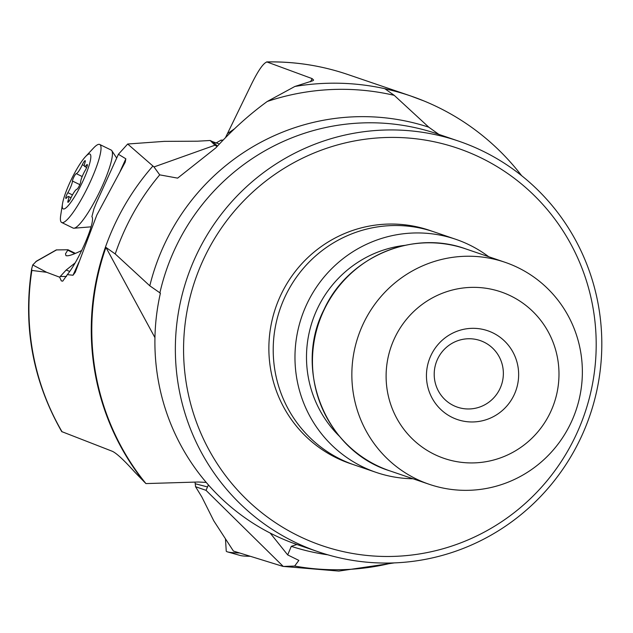 <?xml version="1.0" encoding="UTF-8"?>
<svg xmlns="http://www.w3.org/2000/svg" width="633" height="633" viewBox="0 0 633 633"><rect width="100%" height="100%" fill="white"/><g stroke="black" fill="none" stroke-linecap="round" stroke-linejoin="round"><path stroke-width="0.95" d="M206.223 482.409L198.295 482.006L145.922 483.58L134.837 472.194C124.013 460.151 116.504 453.181 112.31 451.282L61.718 431.595C32.948 381.129 22.923 326.929 31.65 268.978L32.742 264.95L46.636 272.293L59.668 277.199L61.322 280.886L62.722 281.163L67.335 274.643L73.017 275.236L79.046 261.935M73.017 275.236L75.256 272.261L96.809 215.07L125.239 162.095L125.84 158.804L118.411 154.278L127.676 144.015L153.993 166.946L214.951 145.218L217.127 146.476M31.65 268.978L31.864 270.449L46.636 272.293M521.632 175.665A244.251 239.519 -71.2 0 0 423.888 100.924A244.251 239.519 -71.2 0 0 384.935 88.786L394.224 95.338A240.706 236.038 108.8 0 0 267.237 101.478L294.883 86.46L312.876 80.739L313.612 80.059L312.116 78.603L266.936 61.963C263.368 63.063 258.169 70.548 251.341 84.426L225.459 137.693M208.423 484.941L207.513 486.943L195.225 483.739L194.972 482.109M145.922 483.58A244.251 239.519 -71.2 0 1 105.948 247.416L154.95 337.642M270.196 533.073L287.691 554.912L298.863 560.403L294.654 566.044L283.26 566.448L206.026 490.338L207.513 486.943M105.948 247.416L115.238 253.96L149.799 285.815L160.402 293.182A217 212.791 108.8 0 0 296.877 544.491L291.283 546.334L287.691 554.912M267.237 101.478C249.133 114.66 232.018 130.113 215.885 147.837L177.628 178.134L159.714 174.858L153.993 166.946M127.676 144.015L164.303 141.365L197.472 141.199L210.172 140.494L214.951 145.218M118.411 154.278L96.327 202.948A29.324 5.373 -64 0 1 93.969 208.7L91.88 216.708C96.034 220.648 79.449 259.775 67.335 274.643M66.473 276.455L60.238 276.494L59.668 277.199M75.105 262.932L66.141 270.062L69.725 271.399M36.54 261.105L32.742 264.95M60.238 276.494L66.141 270.062M68.016 249.774L65.5 253.793L65.935 255.605C67.937 256.397 73.214 254.68 81.752 250.462M36.374 261.2L56.274 249.924L67.913 249.758M215.98 143.042L220.814 140.281L222.84 140.391M266.936 61.963L266.643 61.915C294.456 61.377 321.509 65.571 347.81 74.504A244.267 239.535 108.8 0 0 266.936 61.963M195.225 483.739L195.542 486.706L201.785 496.858L213.796 520.856L233.411 551.058L282.967 566.393L338.797 571.085L394.304 562.903M195.542 486.706L206.026 490.338M438.843 134.378L428.786 127.193L394.224 95.338M197.393 252.939A217 212.791 -71.2 0 1 458.64 141.127A217 212.791 -71.2 0 1 482.995 151.192A217 212.791 -71.2 0 1 579.773 440.062A217 212.791 -71.2 0 1 318.518 551.873A217 212.791 -71.2 0 1 294.163 541.808A217 212.791 -71.2 0 1 197.393 252.939M574.875 437.474A209.958 205.891 -71.2 0 1 298.531 535.922A209.958 205.891 -71.2 0 1 204.894 256.42A209.958 205.891 -71.2 0 1 481.238 157.973A209.958 205.891 -71.2 0 1 574.875 437.474M455.752 239.29L434.001 231.868A123.158 120.776 108.8 0 0 285.72 295.326A123.158 120.776 108.8 0 0 354.472 464.994L376.224 472.416A123.158 120.776 -71.2 0 1 307.48 302.748A123.158 120.776 -71.2 0 1 455.752 239.29A123.158 120.776 -71.2 0 1 488.716 256.729M412.969 478.754A123.158 120.776 -71.2 0 1 376.224 472.416M363.761 322.719A117.295 115.024 -71.2 0 1 504.984 262.276A117.295 115.024 -71.2 0 1 518.142 267.719A117.295 115.024 -71.2 0 1 570.452 423.865A117.295 115.024 -71.2 0 1 429.237 484.3A117.295 115.024 -71.2 0 1 416.071 478.865A117.295 115.024 -71.2 0 1 363.761 322.719M395.039 337.215A87.971 86.27 -71.2 0 1 510.823 295.967A87.971 86.27 -71.2 0 1 550.053 413.072A87.971 86.27 -71.2 0 1 434.27 454.32A87.971 86.27 -71.2 0 1 395.039 337.215M513.885 395.372A46.921 46.011 108.8 0 0 492.965 332.918A46.921 46.011 108.8 0 0 431.208 354.915A46.921 46.011 108.8 0 0 452.136 417.376A46.921 46.011 108.8 0 0 513.885 395.372M437.775 358.689A35.187 34.506 108.8 0 0 457.422 407.161A35.187 34.506 108.8 0 0 499.785 389.034A35.187 34.506 108.8 0 0 480.138 340.554A35.187 34.506 108.8 0 0 437.775 358.689M217.491 146.081L212.712 141.705L219.414 144.015M212.712 141.705L210.172 140.494M61.694 222.507L73.096 228.062A43.4 7.944 -64 0 0 73.974 228.212A43.4 7.944 -64 0 0 105.964 177.406A43.4 7.944 -64 0 0 111.788 150.638A43.4 7.944 -64 0 0 111.131 150.037L99.729 144.482A43.4 7.944 116 0 1 94.562 171.852A43.4 7.944 116 0 1 65.848 220.885A43.4 7.944 116 0 1 61.694 222.507A43.4 7.944 116 0 1 60.721 215.228L62.509 203.779A30.511 5.586 116 0 1 66.829 189.655A30.511 5.586 116 0 1 85.479 156.66A30.511 5.586 116 0 1 87.014 155.188A30.511 5.586 116 0 1 86.302 173.284A30.511 5.586 116 0 1 66.117 207.759A30.511 5.586 116 0 1 62.509 203.779M66.386 195.668A4.336 0.791 -64 0 0 65.872 198.406A4.336 0.791 -64 0 0 66.702 197.805A9.479 1.733 116 0 1 68.522 196.483A9.479 1.733 116 0 1 68.119 200.479A4.336 0.791 -64 0 0 67.937 202.299A4.336 0.791 -64 0 0 70.801 198.224A9.479 1.733 116 0 1 76.83 189.283A4.336 0.791 -64 0 0 80.019 184.203A4.336 0.791 -64 0 0 80.66 181.893A9.479 1.733 116 0 1 82.068 176.844A9.479 1.733 116 0 1 85.273 170.285A4.336 0.791 -64 0 0 86.745 167.278A4.336 0.791 -64 0 0 87.259 164.54A4.336 0.791 -64 0 0 86.428 165.142A9.479 1.733 116 0 1 84.6 166.455A9.479 1.733 116 0 1 85.012 162.467A4.336 0.791 -64 0 0 85.194 160.64A4.336 0.791 -64 0 0 82.33 164.722A9.479 1.733 116 0 1 76.3 173.656A4.336 0.791 -64 0 0 73.112 178.735A4.336 0.791 -64 0 0 72.471 181.054A9.479 1.733 116 0 1 71.054 186.102A9.479 1.733 116 0 1 67.85 192.661A4.336 0.791 -64 0 0 66.386 195.668M85.479 156.66L93.391 148.193A43.4 7.944 116 0 1 95.567 146.096A43.4 7.944 116 0 1 99.729 144.482M225.467 538.825L226.242 551.074A43.4 3.814 -3.6 0 0 227.587 551.913L240.342 555.513A30.511 2.682 -3.6 0 0 249.916 556.28M227.587 551.913A43.4 3.814 -3.6 0 0 239.424 552.965M144.031 481.721A244.267 239.535 -71.2 0 1 116.076 221.637A244.267 239.535 -71.2 0 1 152.838 166.107M31.864 270.449A244.267 239.535 108.8 0 0 62.081 431.841M159.714 174.858A240.706 236.038 108.8 0 0 126.774 225.752A240.706 236.038 108.8 0 0 115.238 253.96M120.159 171.321L125.84 158.804M56.669 249.845L35.709 261.722M68.063 249.829L75.398 253.406M74.829 253.635L67.85 250.233M234.471 128.823L227.706 133.468M310.542 81.76L312.116 78.603M294.883 86.46A244.267 239.535 -71.2 0 1 410.16 95.773L347.81 74.504M327.847 554.817A220.561 216.288 -71.2 0 1 291.283 546.334M294.654 566.044A240.706 236.038 108.8 0 0 391.874 562.982M149.799 285.815A220.561 216.288 -71.2 0 1 165.553 241.972A220.561 216.288 -71.2 0 1 165.704 241.664A220.561 216.288 -71.2 0 1 428.786 127.193M458.64 141.127L437.648 133.967A217 212.791 108.8 0 0 176.401 245.778A217 212.791 108.8 0 0 176.251 246.087A217 212.791 108.8 0 0 159.856 293M296.331 544.301A217 212.791 108.8 0 0 297.526 544.712L318.518 551.873M431.817 231.148A123.158 120.776 108.8 0 0 281.376 293.847A123.158 120.776 108.8 0 0 352.304 464.234M404.748 245.375A111.432 109.272 108.8 0 0 317.813 307.804A111.432 109.272 108.8 0 0 339.573 436.422M324.373 309.276A117.295 115.024 108.8 0 0 389.841 470.865C325.868 451.234 292.747 369.569 324.191 309.236C348.095 257.045 412.566 229.47 465.587 248.84A117.295 115.024 108.8 0 0 324.373 309.276M69.258 201.033L68.119 200.479M67.85 192.661L72.463 194.909M72.471 181.054L79.837 184.646M76.3 173.656L82.195 176.536M82.33 164.722L84.324 165.696M86.428 165.142L87.299 165.569M75.43 253.39L67.953 249.742M423.888 100.924L410.16 95.773M465.587 248.84L504.984 262.276M389.841 470.865L429.237 484.3M223.18 140.035L220.751 140.194M116.694 158.068L111.788 150.638M91.089 226.836L73.974 228.212M71.038 197.71L68.522 196.483M86.666 167.46L84.6 166.455"/></g></svg>
